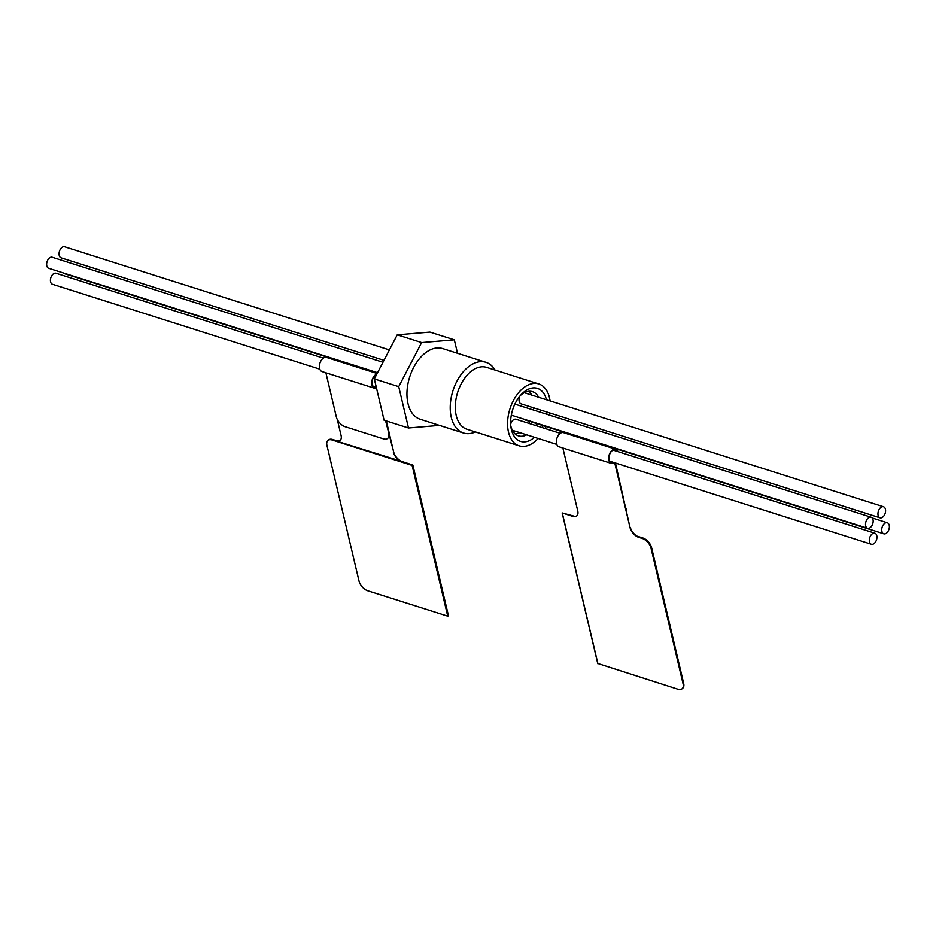<?xml version="1.0" encoding="UTF-8"?>
<svg xmlns="http://www.w3.org/2000/svg" width="936" height="936" viewBox="0 0 936 936"><rect width="100%" height="100%" fill="white"/><g stroke="black" fill="none" stroke-linecap="round" stroke-linejoin="round"><path stroke-width="1.4" d="M538.141 438.457A32.456 19.96 -72.4 0 1 535.216 441.265A32.456 19.96 -72.4 0 1 519.164 445.817L466.888 429.226A32.456 19.96 -72.4 0 1 455.387 404.34A32.456 19.96 -72.4 0 1 470.48 371.908A32.456 19.96 -72.4 0 1 486.533 367.345L538.797 383.947A32.456 19.96 -72.4 0 1 550.064 400.9M475.406 431.929A37.101 22.815 -72.4 0 1 463.472 433.005A37.101 22.815 -72.4 0 1 450.321 404.563A37.101 22.815 -72.4 0 1 467.567 367.497A37.101 22.815 -72.4 0 1 485.924 362.29A37.101 22.815 -72.4 0 1 495.05 370.048M534.538 437.323A27.823 17.117 -72.4 0 1 534.327 437.498A27.823 17.117 -72.4 0 1 510.986 427.424A27.823 17.117 -72.4 0 1 521.527 394.255A27.823 17.117 -72.4 0 1 523.634 392.266A27.823 17.117 -72.4 0 1 546.46 399.754M547.034 412.097A27.823 17.117 -72.4 0 1 546.718 414.238M543.102 425.634A27.823 17.117 -72.4 0 1 542.131 427.565M520.369 395.519A23.189 14.262 -72.4 0 1 521.036 394.933A23.189 14.262 -72.4 0 1 532.514 391.681A23.189 14.262 -72.4 0 1 538.621 397.262M540.68 410.085A23.189 14.262 -72.4 0 1 540.435 412.238M536.819 423.645A23.189 14.262 -72.4 0 1 535.778 425.552M528.793 391.306A23.189 14.262 -72.4 0 1 531.648 395.05M533.719 407.874A23.189 14.262 -72.4 0 1 533.473 410.026M529.846 421.434A23.189 14.262 -72.4 0 1 528.805 423.341M519.164 445.817A32.456 19.96 -72.4 0 1 507.651 420.931A32.456 19.96 -72.4 0 1 522.744 388.498A32.456 19.96 -72.4 0 1 538.797 383.947M463.472 433.005L420.182 419.258A37.101 22.815 -72.4 0 1 407.043 390.815A37.101 22.815 -72.4 0 1 424.289 353.761A37.101 22.815 -72.4 0 1 442.634 348.555L485.924 362.29M421.633 342.564L398.724 386.65L374.33 378.904L397.25 334.819L429.94 332.081L454.323 339.826L421.633 342.564L397.25 334.819M398.724 386.65L408.494 427.986L384.099 420.252L374.33 378.904M408.494 427.986L439.487 425.389M457.505 353.27L454.323 339.826M549.865 412.998A32.456 19.96 -72.4 0 1 549.49 415.116M545.875 426.524A32.456 19.96 -72.4 0 1 544.951 428.466M519.726 432.619A23.189 14.262 -72.4 0 1 515.233 434.023M526.699 434.83A23.189 14.262 -72.4 0 1 518.485 435.872A23.189 14.262 -72.4 0 1 510.775 425.728M880.004 517.795A5.792 3.568 -72.4 0 1 877.956 513.361A5.792 3.568 -72.4 0 1 880.647 507.569A5.792 3.568 -72.4 0 1 883.514 506.75A5.792 3.568 -72.4 0 1 885.573 511.196A5.792 3.568 -72.4 0 1 882.87 516.988A5.792 3.568 -72.4 0 1 880.004 517.795L521.095 403.861A5.792 3.568 -72.4 0 1 521.048 403.849A5.792 3.568 -72.4 0 1 519.936 396.045M883.783 533.789A5.792 3.568 -72.4 0 1 881.887 531.344A5.792 3.568 -72.4 0 1 883.093 525.119A5.792 3.568 -72.4 0 1 887.293 522.744A5.792 3.568 -72.4 0 1 889.2 525.19A5.792 3.568 -72.4 0 1 887.995 531.402A5.792 3.568 -72.4 0 1 883.783 533.789L524.874 419.854A5.792 3.568 -72.4 0 1 524.827 419.843A5.792 3.568 -72.4 0 1 523.786 419.117M556.791 444.389L512.46 430.303A5.792 3.568 -72.4 0 1 512.413 430.291A5.792 3.568 -72.4 0 1 512.366 430.279M524.265 392.734A5.792 3.568 -72.4 0 1 524.605 392.816A5.792 3.568 -72.4 0 1 524.64 392.827L883.514 506.75M510.67 424.195A5.792 3.568 -72.4 0 1 515.958 419.258A5.792 3.568 -72.4 0 1 516.005 419.269M63.812 273.101A5.792 3.568 107.6 0 0 64.9 273.839L377.383 373.031M323.329 358.114L55.996 273.242A5.792 3.568 107.6 0 0 53.13 274.061A5.792 3.568 107.6 0 0 50.427 279.852A5.792 3.568 107.6 0 0 52.486 284.287L319.831 369.158M872.013 534.011A5.792 3.568 -72.4 0 1 874.879 533.192A5.792 3.568 -72.4 0 1 876.938 537.638A5.792 3.568 -72.4 0 1 874.236 543.43A5.792 3.568 -72.4 0 1 871.369 544.249A5.792 3.568 -72.4 0 1 869.322 539.803A5.792 3.568 -72.4 0 1 872.013 534.011M382.988 362.255L52.217 257.248A5.792 3.568 107.6 0 0 48.005 259.635A5.792 3.568 107.6 0 0 46.8 265.859A5.792 3.568 107.6 0 0 48.707 268.304L377.559 372.692M873.007 519.655A5.792 3.568 -72.4 0 1 871.79 525.868A5.792 3.568 -72.4 0 1 867.59 528.255A5.792 3.568 -72.4 0 1 865.683 525.81A5.792 3.568 -72.4 0 1 866.9 519.585A5.792 3.568 -72.4 0 1 871.1 517.21A5.792 3.568 -72.4 0 1 873.007 519.655M389.411 349.9L64.631 246.8A5.792 3.568 107.6 0 0 61.764 247.607A5.792 3.568 107.6 0 0 59.062 253.399A5.792 3.568 107.6 0 0 61.121 257.845L383.982 360.337M376.845 374.072A7.418 4.563 107.6 0 0 371.885 385.035A7.418 4.563 107.6 0 0 374.318 388.159L322.054 371.569A7.418 4.563 -72.4 0 1 319.609 368.445A7.418 4.563 -72.4 0 1 321.165 360.477A7.418 4.563 -72.4 0 1 326.547 357.423L377.149 373.487M376.401 387.644A6.95 4.282 -72.4 0 1 374.459 387.715A6.95 4.282 -72.4 0 1 372.177 384.79A6.95 4.282 -72.4 0 1 376.565 374.611M385.585 420.72L393.658 451.889A9.278 5.242 -130.1 0 0 402.398 461.635L412.846 465.04L412.097 465.391L447.736 616.145L367.766 590.756A9.278 5.242 -130.1 0 1 359.014 581.01L326.933 445.325A9.278 5.242 -130.1 0 1 327.939 440.446A9.278 5.242 -130.1 0 1 332.128 440.002L412.097 465.391M388.908 433.286A9.278 5.242 49.9 0 1 387.913 438.165A9.278 5.242 49.9 0 1 387.761 438.294M402.398 461.635L335.907 440.868A9.278 5.242 49.9 0 0 340.096 440.423A9.278 5.242 49.9 0 0 341.09 435.544L337.299 419.515M402.106 461.881A9.278 5.242 49.9 0 1 393.354 452.135M447.736 616.145L448.484 615.794L412.764 465.239M387.913 438.165L387.621 438.411A9.278 5.242 -130.1 0 1 383.421 438.855L345.091 426.687A9.278 5.242 -130.1 0 1 336.34 416.941L325.904 372.797M386.346 420.954L393.658 451.889M374.318 388.159A7.418 4.563 107.6 0 0 376.494 388.042M328.372 440.084A9.278 5.242 49.9 0 1 328.524 439.955A9.278 5.242 49.9 0 1 332.713 439.51L336.2 440.622A9.278 5.242 -130.1 0 0 340.236 440.294M387.621 438.411A9.278 5.242 -130.1 0 0 388.615 433.532M618.006 451.655A7.418 4.563 107.6 0 0 615.771 449.233A7.418 4.563 107.6 0 0 610.401 452.275A7.418 4.563 107.6 0 0 608.845 460.243A7.418 4.563 107.6 0 0 611.29 463.378A7.418 4.563 107.6 0 0 614.484 462.7M611.29 463.378L559.014 446.776A7.418 4.563 -72.4 0 1 556.581 443.652A7.418 4.563 -72.4 0 1 558.125 435.685A7.418 4.563 -72.4 0 1 563.507 432.643L615.771 449.233M614.016 462.548A6.95 4.282 -72.4 0 1 611.43 462.934A6.95 4.282 -72.4 0 1 609.137 459.997A6.95 4.282 -72.4 0 1 610.588 452.533A6.95 4.282 -72.4 0 1 615.631 449.678A6.95 4.282 -72.4 0 1 617.538 451.503M597.847 663.484L677.898 689.2A9.278 5.242 -130.1 0 0 682.098 688.756A9.278 5.242 -130.1 0 0 683.093 683.877L651.023 548.203A9.278 5.242 -130.1 0 0 642.272 538.446L638.785 537.346A9.278 5.242 49.9 0 1 630.033 527.588L615.467 463.004M630.326 527.342A9.278 5.242 -130.1 0 0 639.077 537.1L638.785 537.346M562.875 448.005L577.758 510.997A9.278 5.242 49.9 0 1 576.763 515.876A9.278 5.242 49.9 0 1 572.575 516.321L572.867 516.075A9.278 5.242 -130.1 0 0 576.904 515.748M642.272 538.446L642.856 537.954A9.278 5.242 49.9 0 1 651.608 547.7L683.678 683.385A9.278 5.242 49.9 0 1 682.683 688.264A9.278 5.242 49.9 0 1 682.531 688.381M630.033 527.588L614.706 462.77M642.856 537.954L636.843 536.047M574.926 516.391L562.138 512.916L597.776 663.671M572.575 516.321L562.138 512.916M626.161 508.26A9.278 5.242 49.9 0 1 626.36 510.588M332.713 439.51L332.128 440.002M683.093 683.877L683.678 683.385M651.608 547.7L651.023 548.203M562.29 513.057L597.928 663.811M872.188 517.947L887.293 522.744M515.958 419.258L560.29 433.333M613.022 450.064L874.879 533.192M372.563 385.901L376.26 387.071M609.523 461.12L871.369 544.249M511.313 415.151L867.59 528.255M514.858 404.118L871.1 517.21M328.524 439.955L327.939 440.446M412.846 465.04L448.484 615.794M682.098 688.756L682.683 688.264"/></g></svg>
